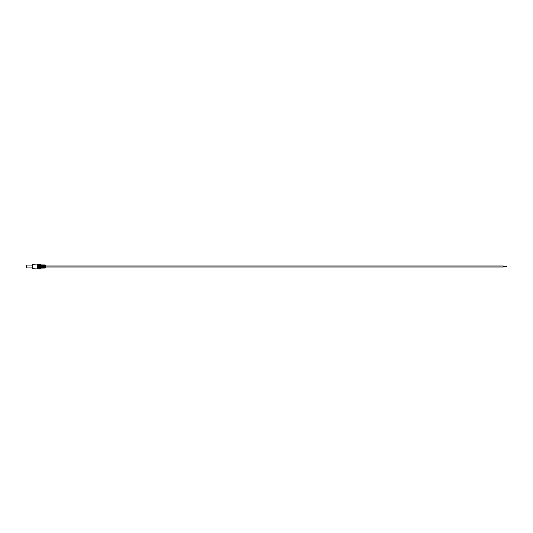<?xml version="1.0" encoding="UTF-8"?>
<svg xmlns="http://www.w3.org/2000/svg" width="533" height="533" viewBox="0 0 533 533"><rect width="100%" height="100%" fill="white"/><g stroke="black" fill="none" stroke-linecap="round" stroke-linejoin="round"><path stroke-width="0.8" d="M45.498 266.5L45.498 265.094L45.498 266.5M39.629 263.895L40.361 264.701L40.361 268.299L39.629 269.105L39.629 263.895L39.355 269.092L39.016 269.078L39.016 263.922L39.016 269.078L38.563 269.045L38.563 263.955L38.563 269.045L38.116 269.012L38.116 263.988L38.116 269.012L37.663 268.985L37.663 264.015L37.663 268.985L37.21 268.952L37.21 264.048L37.21 268.952L32.7 268.779L32.7 264.221L37.55 264.035L37.55 268.965M41.194 264.934L41.194 268.066L41.821 268.059L41.821 264.941L41.194 264.934M42.473 264.948L42.473 268.052L43.106 268.046L43.106 264.954L42.473 264.948M43.759 264.961L43.759 268.039L44.392 268.039L44.392 264.961L43.759 264.961M38.449 269.025L38.449 263.975L38.902 263.942L38.902 269.058M37.55 264.035L37.996 264.008L37.996 268.992M44.392 267.693L43.759 267.699M43.106 267.706L42.473 267.713M41.821 267.719L41.194 267.719M41.194 265.281L41.821 265.281M42.473 265.287L43.106 265.294M43.759 265.301L44.392 265.307M26.65 266.5L26.65 265.287L26.65 266.5M32.7 265.114L26.823 265.114L26.65 267.713M26.65 265.287L26.823 267.886L32.7 267.886M45.498 265.994L503.325 265.994L503.325 267.006L45.498 267.006M40.361 268.126L45.325 268.079L45.498 265.094M45.325 264.921L40.361 264.874M39.355 263.908L38.902 263.942M38.449 263.975L37.996 264.008M506.35 266.373L503.325 266.373M506.35 266.627L503.325 266.627"/></g></svg>
